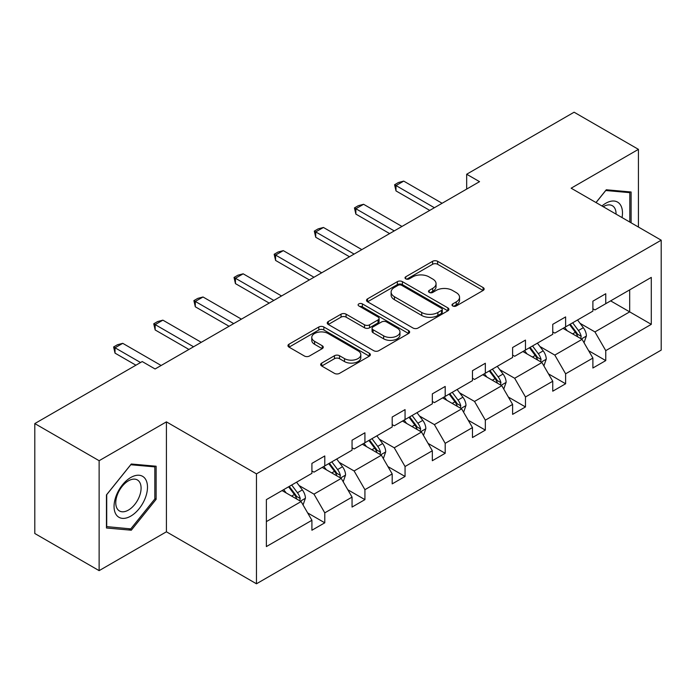<?xml version="1.0" encoding="UTF-8"?>
<svg xmlns="http://www.w3.org/2000/svg" width="696" height="696" viewBox="0 0 696 696"><rect width="100%" height="100%" fill="white"/><g stroke="black" fill="none" stroke-linecap="round" stroke-linejoin="round"><path stroke-width="1.04" d="M452.731 305.962A2.497 1.444 0 0 0 456.263 305.962L483.102 290.476A3.576 2.062 0 0 0 484.146 289.014A3.576 2.062 0 0 0 483.102 287.552L437.636 261.313A3.576 2.062 0 0 0 432.59 261.313L405.751 276.799A2.497 1.444 0 0 0 405.02 277.826A2.497 1.444 0 0 0 405.751 278.844A2.497 1.444 0 0 0 409.291 278.844L412.763 276.843A11.432 6.595 0 0 1 428.927 276.843L432.712 279.026A11.432 6.595 0 0 1 436.061 283.69A11.432 6.595 0 0 1 432.712 288.361L429.241 290.363A2.497 1.444 0 0 0 428.51 291.38A2.497 1.444 0 0 0 429.241 292.407A2.497 1.444 0 0 0 432.781 292.407L436.253 290.397A11.432 6.595 0 0 1 452.417 290.397L456.202 292.59A11.432 6.595 0 0 1 459.551 297.253A11.432 6.595 0 0 1 456.202 301.916L452.731 303.926A2.497 1.444 0 0 0 452 304.944A2.497 1.444 0 0 0 452.731 305.962L452.731 303.926M321.717 363.086A3.576 2.062 0 0 0 320.665 364.547A3.576 2.062 0 0 0 321.717 366L334.471 373.369A3.576 2.062 0 0 0 339.517 373.369L369.324 356.161A3.576 2.062 0 0 0 370.368 354.699A3.576 2.062 0 0 0 369.324 353.246L323.858 326.998A3.576 2.062 0 0 0 318.811 326.998L289.005 344.207A3.576 2.062 0 0 0 287.961 345.66A3.576 2.062 0 0 0 289.005 347.121L304.413 356.013A3.576 2.062 0 0 0 309.468 356.013L322.222 348.652A3.576 2.062 0 0 0 323.266 347.191A3.576 2.062 0 0 0 322.222 345.738L314.583 341.327A9.553 5.516 0 0 1 311.782 337.421A9.553 5.516 0 0 1 317.68 332.331A9.553 5.516 0 0 1 328.094 333.523L358.022 350.801A9.553 5.516 0 0 1 360.815 354.699A9.553 5.516 0 0 1 354.916 359.797A9.553 5.516 0 0 1 344.511 358.605L339.517 355.726A3.576 2.062 0 0 0 334.471 355.726L321.717 363.086L321.717 366M166.414 421.863L99.128 460.708L34.8 423.577L34.8 533.501L99.128 570.642L166.414 531.796L256.467 583.787L256.467 473.863L166.414 421.863L166.414 531.796M638.432 227.044L638.432 149.353L571.146 188.198L661.2 240.19L256.467 473.863M638.432 149.353L574.104 112.213L466.677 174.235L466.677 189.086M34.8 423.577L142.228 361.555L155.086 368.984L479.544 181.656L466.677 174.235M413.015 328.016A3.576 2.062 0 0 0 418.07 328.016L447.867 310.816A3.576 2.062 0 0 0 448.911 309.355A3.576 2.062 0 0 0 447.867 307.893L402.41 281.654A3.576 2.062 0 0 0 397.355 281.654L367.558 298.854A3.576 2.062 0 0 0 366.505 300.315A3.576 2.062 0 0 0 367.558 301.777L413.015 328.016M359.841 306.51A2.497 1.444 0 0 1 362.381 306.858L362.381 303.891L408.595 330.574A3.576 2.062 0 0 1 409.639 332.027A3.576 2.062 0 0 1 408.595 333.488L378.789 350.697A3.576 2.062 0 0 1 373.743 350.697L328.286 324.449L328.286 321.535A3.576 2.062 0 0 0 327.233 322.988A3.576 2.062 0 0 0 328.286 324.449M328.286 321.535L341.04 314.166A3.576 2.062 0 0 1 346.086 314.166L364.521 324.815A3.576 2.062 0 0 0 369.576 324.815L378.032 319.925A3.576 2.062 0 0 0 379.085 318.472A3.576 2.062 0 0 0 378.032 317.011L358.84 305.927A2.497 1.444 0 0 1 358.109 304.909A2.497 1.444 0 0 1 359.649 303.578A2.497 1.444 0 0 1 362.381 303.891M99.128 460.708L99.128 570.642M266.368 499.632L311.912 473.341L311.912 463.388L324.78 455.958L324.78 465.911L352.054 450.164L352.054 440.211L364.921 432.781L364.921 442.734L392.187 426.996L392.187 417.035L405.055 409.613L405.055 419.566L432.329 403.819L432.329 393.866L445.196 386.437L445.196 396.389L472.471 380.642L472.471 370.69L485.338 363.26L485.338 373.213L512.613 357.466L512.613 347.513L525.471 340.092L525.471 350.045L552.746 334.298L552.746 324.345L565.613 316.915L565.613 326.868L592.888 311.121L592.888 301.168L605.755 293.738L605.755 303.691L651.291 277.4L651.291 324.345L605.755 350.636L605.755 360.589L592.888 368.019L592.888 358.066L565.613 373.813L565.613 383.766L552.746 391.195L552.746 381.243L525.471 396.981L525.471 406.942L512.613 414.364L512.613 404.411L485.338 420.158L485.338 430.111L472.471 437.54L472.471 427.588L445.196 443.335L445.196 453.287L432.329 460.717L432.329 450.764L405.055 466.511L405.055 476.464L392.187 483.885L392.187 473.933L364.921 489.68L364.921 499.632L352.054 507.062L352.054 497.109L324.78 512.856L324.78 522.809L311.912 530.239L311.912 520.286L266.368 546.577L266.368 499.632M256.467 583.787L661.2 350.114L661.2 240.19M322.204 467.399L341.249 478.396L313.974 494.134L299.08 485.538M313.974 494.134L324.78 512.856M341.249 478.396L352.054 497.109M311.912 470.966L313.974 472.149L324.78 465.911M362.346 444.222L381.382 455.219L354.107 470.966L339.222 462.362M354.107 470.966L364.921 489.68M381.382 455.219L392.187 473.933M352.054 447.789L354.107 448.981L364.921 442.734M402.479 421.054L421.524 432.042L394.249 447.789L379.355 439.193M394.249 447.789L405.055 466.511M421.524 432.042L432.329 450.764M392.187 424.612L394.249 425.804L405.055 419.566M442.621 397.877L461.665 408.865L434.391 424.612L419.497 416.017M434.391 424.612L445.196 443.335M461.665 408.865L472.471 427.588M432.329 401.444L434.391 402.627L445.196 396.389M482.763 374.7L501.799 385.697L474.524 401.444L459.638 392.84M474.524 401.444L485.338 420.158M501.799 385.697L512.613 404.411M472.471 378.267L474.524 379.459L485.338 373.213M522.896 351.532L541.94 362.52L514.666 378.267L499.772 369.672M514.666 378.267L525.471 396.981M541.94 362.52L552.746 381.243M512.613 355.09L514.666 356.282L525.471 350.045M563.038 328.355L582.082 339.344L554.808 355.09L539.913 346.495M554.808 355.09L565.613 373.813M582.082 339.344L592.888 358.066M552.746 331.922L554.808 333.106L565.613 326.868M610.636 300.872L629.68 311.869L594.941 331.922L580.055 323.318M594.941 331.922L605.755 350.636M651.291 324.345L629.68 311.869L629.68 289.875L651.291 277.4M592.888 308.746L594.941 309.938L605.755 303.691M266.368 521.617L301.107 501.564L282.063 490.576M301.107 501.564L311.912 520.286M588.642 350.714L605.755 360.589M548.5 373.882L565.613 383.766M508.367 397.059L525.471 406.942M468.225 420.236L485.338 430.111M428.084 443.404L445.196 453.287M387.95 466.581L405.055 476.464M347.809 489.758L364.921 499.632M307.667 512.926L324.78 522.809M631.098 222.807L631.098 191.992L606.268 189.773L596.002 202.545M156.121 499.328L156.121 466.224L131.292 464.006L106.462 494.891L106.462 527.994L131.292 530.213L156.121 499.328L154.834 498.58M453.731 306.318L456.202 304.892A11.432 6.595 0 0 0 459.551 300.22L459.551 297.253M436.061 283.69L436.061 286.665A11.432 6.595 0 0 1 432.712 291.328L430.241 292.755M483.05 290.502L437.636 264.28A3.576 2.062 0 0 0 432.59 264.28L406.751 279.2M447.824 310.842L402.41 284.62A3.576 2.062 0 0 0 397.355 284.62L367.601 301.803M441.551 310.373A2.497 1.444 0 0 0 442.282 309.355A2.497 1.444 0 0 0 441.551 308.337L401.653 285.299A2.497 1.444 0 0 0 398.112 285.299L394.449 287.413A11.432 6.595 0 0 0 391.108 292.076A11.432 6.595 0 0 0 394.449 296.74L421.724 312.487A11.432 6.595 0 0 0 437.888 312.487L441.551 310.373L441.551 313.348A2.497 1.444 0 0 0 442.282 312.33L442.282 309.355M391.108 292.076L391.108 295.052A11.432 6.595 0 0 0 394.449 299.715L394.449 296.74M441.551 313.348L437.888 315.462A11.432 6.595 0 0 1 421.724 315.462L394.449 299.715M328.329 324.475L341.04 317.141L341.04 314.166M379.085 318.472L379.085 321.439A3.576 2.062 0 0 1 378.032 322.9L369.576 327.781A3.576 2.062 0 0 1 364.521 327.781L346.086 317.141A3.576 2.062 0 0 0 341.04 317.141M362.381 306.858L408.543 333.514M383.653 335.855A9.553 5.516 0 0 0 394.066 337.055A9.553 5.516 0 0 0 399.965 331.957A9.553 5.516 0 0 0 397.164 328.06L386.619 321.97A3.576 2.062 0 0 0 381.573 321.97L373.108 326.85A3.576 2.062 0 0 0 372.064 328.312A3.576 2.062 0 0 0 373.108 329.765L383.653 335.855L383.653 338.83A9.553 5.516 0 0 0 394.066 340.022A9.553 5.516 0 0 0 399.965 334.924L399.965 331.957M372.064 328.312L372.064 331.279A3.576 2.062 0 0 0 373.108 332.74L373.108 329.765M383.653 338.83L373.108 332.74M360.815 354.699L360.815 357.674A9.553 5.516 0 0 1 354.916 362.773A9.553 5.516 0 0 1 344.511 361.572L339.517 358.692A3.576 2.062 0 0 0 334.471 358.692L321.761 366.035M311.782 337.421L311.782 340.396A9.553 5.516 0 0 0 314.583 344.294L314.583 341.327M322.17 348.679L314.583 344.294M369.272 356.187L323.858 329.974A3.576 2.062 0 0 0 318.811 329.974L289.058 347.147M128.664 528.699L131.292 530.213M584.04 342.736L586.397 335.898A9.64 5.568 -120 0 0 583.326 327.685L577.549 319.977M567.188 330.748L564.682 327.407M580.655 338.526L581.195 336.307A9.64 5.568 -120 0 0 578.437 330.513L572.66 322.796M570.242 324.197L576.601 332.679A4.916 2.836 60 0 1 577.497 334.176L581.195 336.307M569.572 324.58L575.348 332.296A9.64 5.568 60 0 1 577.75 336.847M434.391 207.73L395.998 185.562L395.998 190.913L394.589 184.744L398.443 182.517L403.715 181.108L442.108 203.275M429.754 210.401L395.998 190.913M403.715 181.108L395.998 185.562L394.589 184.744M543.898 365.905L546.264 359.075A9.64 5.568 -120 0 0 543.185 350.862L537.408 343.154M527.046 353.925L524.54 350.575M540.514 361.702L541.053 359.484A9.64 5.568 -120 0 0 538.295 353.69L532.518 345.973M530.108 347.365L536.459 355.856A4.916 2.836 60 0 1 537.356 357.344L541.053 359.484M529.43 347.756L535.207 355.465A9.64 5.568 60 0 1 537.608 360.023M503.756 389.081L506.123 382.252A9.64 5.568 -120 0 0 503.043 374.039L497.266 366.322M486.913 377.093L484.407 373.752M500.38 384.871L500.92 382.661A9.64 5.568 -120 0 0 498.153 376.858L492.377 369.15M489.967 370.542L496.326 379.033A4.916 2.836 60 0 1 497.214 380.521L500.92 382.661M489.297 370.933L495.073 378.641A9.64 5.568 60 0 1 497.475 383.191M394.249 230.907L355.865 208.739L355.865 214.09L354.447 207.921L358.301 205.694L363.582 204.285L401.966 226.444M389.621 233.578L355.865 214.09M363.582 204.285L355.865 208.739L354.447 207.921M354.107 254.075L315.723 231.916L315.723 237.258L314.305 231.098L318.168 228.871L323.44 227.462L361.833 249.62M349.479 256.754L315.723 237.258M323.44 227.462L315.723 231.916L314.305 231.098M622.041 217.578A23.655 13.659 120 0 0 601.944 205.981M616.064 214.133A17.905 10.336 120 0 0 612.358 205.72A17.905 10.336 120 0 0 603.223 206.712M596.054 202.571L605.755 190.513L629.81 192.661L629.81 222.067M628.218 191.739L629.81 192.661M145.255 498.101A23.655 13.659 120 0 0 139.139 475.255A23.655 13.659 120 0 0 116.293 495.517A23.655 13.659 120 0 0 122.409 518.363A23.655 13.659 120 0 0 145.255 498.101M139.391 496.439A17.905 10.336 120 0 0 137.382 479.953A17.905 10.336 120 0 0 117.459 494.482A17.905 10.336 120 0 0 119.477 510.968A17.905 10.336 120 0 0 139.391 496.439M106.714 526.742L106.714 494.665L130.77 464.737L154.834 466.885L154.834 498.962L130.77 528.89L106.462 526.594M153.233 465.963L154.834 466.885M463.614 412.258L465.981 405.42A9.64 5.568 -120 0 0 462.91 397.207L457.133 389.499M446.771 400.27L444.265 396.929M460.239 408.047L460.778 405.838A9.64 5.568 -120 0 0 458.02 400.035L452.243 392.327M449.825 393.719L456.185 402.201A4.916 2.836 60 0 1 457.081 403.697L460.778 405.838M449.155 394.101L454.932 401.818A9.64 5.568 60 0 1 457.333 406.368M313.974 277.252L275.581 255.084L275.581 260.435L274.163 254.275L278.026 252.039L283.298 250.63L321.691 272.797M309.337 279.923L275.581 260.435M283.298 250.63L275.581 255.084L274.163 254.275M423.481 435.426L425.848 428.597A9.64 5.568 -120 0 0 422.768 420.384L416.991 412.676M406.629 423.446L404.124 420.106M420.097 431.224L420.636 429.006A9.64 5.568 -120 0 0 417.878 423.212L412.102 415.495M409.683 416.895L416.043 425.378A4.916 2.836 60 0 1 416.939 426.874L420.636 429.006M409.013 417.278L414.79 424.986A9.64 5.568 60 0 1 417.191 429.545M273.832 300.428L235.439 278.261L235.439 283.611L234.03 277.443L237.884 275.216L243.165 273.806L281.549 295.965M269.204 303.099L235.439 283.611M243.165 273.806L235.439 278.261L234.03 277.443M383.339 458.603L385.706 451.774A9.64 5.568 -120 0 0 382.626 443.561L376.849 435.844M366.496 446.623L363.991 443.274M379.964 454.392L380.503 452.183A9.64 5.568 -120 0 0 377.737 446.38L371.96 438.671M369.55 440.063L375.91 448.555A4.916 2.836 60 0 1 376.797 450.042L380.503 452.183M368.88 440.455L374.657 448.163A9.64 5.568 60 0 1 377.058 452.722M233.691 323.596L195.306 301.438L195.306 306.788L193.888 300.62L197.751 298.393L203.023 296.983L241.416 319.142M229.062 326.276L195.306 306.788M203.023 296.983L195.306 301.438L193.888 300.62M343.198 481.78L345.564 474.942A9.64 5.568 -120 0 0 342.493 466.738L336.716 459.021M326.354 469.791L323.849 466.45M339.822 477.569L340.361 475.359A9.64 5.568 -120 0 0 337.603 469.556L331.827 461.848M329.408 463.24L335.768 471.723A4.916 2.836 60 0 1 336.655 473.219L340.361 475.359M328.738 463.623L334.515 471.34A9.64 5.568 60 0 1 336.916 475.89M193.558 346.773L155.165 324.614L155.165 329.956L153.746 323.797L157.609 321.561L162.881 320.151L201.274 342.319M188.921 349.444L155.165 329.956M162.881 320.151L155.165 324.614L153.746 323.797M303.065 504.957L305.431 498.118A9.64 5.568 -120 0 0 302.351 489.906L296.574 482.197M286.213 492.968L283.707 489.627M299.68 500.746L300.22 498.527A9.64 5.568 -120 0 0 297.462 492.733L291.685 485.016M289.266 486.417L295.626 494.899A4.916 2.836 60 0 1 296.522 496.396L300.22 498.527M288.596 486.8L294.373 494.517A9.64 5.568 60 0 1 296.774 499.067M140.549 362.52L115.023 347.782L115.023 353.133L113.613 346.965L117.467 344.738L122.748 343.328L161.133 365.487M135.92 365.191L115.023 353.133M122.748 343.328L115.023 347.782L113.613 346.965M456.202 304.892L456.202 301.916M429.241 292.407L429.241 290.363M432.712 291.328L432.712 288.361M405.751 278.844L405.751 276.799M432.59 264.28L432.59 261.313M437.636 264.28L437.636 261.313M483.102 290.476L483.102 287.552M367.558 301.777L367.558 298.854M397.355 284.62L397.355 281.654M402.41 284.62L402.41 281.654M447.867 310.816L447.867 307.893M421.724 315.462L421.724 312.487M437.888 315.462L437.888 312.487M346.086 317.141L346.086 314.166M364.521 327.781L364.521 324.815M369.576 327.781L369.576 324.815M378.032 322.9L378.032 319.925M408.595 333.488L408.595 330.574M334.471 358.692L334.471 355.726M339.517 358.692L339.517 355.726M344.511 361.572L344.511 358.605M322.222 348.652L322.222 345.738M289.005 347.121L289.005 344.207M318.811 329.974L318.811 326.998M323.858 329.974L323.858 326.998M369.324 356.161L369.324 353.246M581.386 338.943L586.337 336.09M578.437 330.513L583.326 327.685M572.608 333.88L575.348 332.296M541.244 362.12L546.203 359.258M538.295 353.69L543.185 350.862M532.466 357.048L535.207 355.465M501.111 385.297L506.062 382.435M498.153 376.858L503.043 374.039M492.324 380.225L495.073 378.641M460.97 408.465L465.92 405.611M458.02 400.035L462.91 397.207M452.191 403.402L454.932 401.818M420.828 431.642L425.778 428.78M417.878 423.212L422.768 420.384M412.049 426.57L414.79 424.986M380.686 454.819L385.645 451.956M377.737 446.38L382.626 443.561M371.908 449.747L374.657 448.163M340.553 477.987L345.503 475.133M337.603 469.556L342.493 466.738M331.775 472.923L334.515 471.34M300.411 501.163L305.361 498.301M297.462 492.733L302.351 489.906M291.633 496.091L294.373 494.517"/></g></svg>
